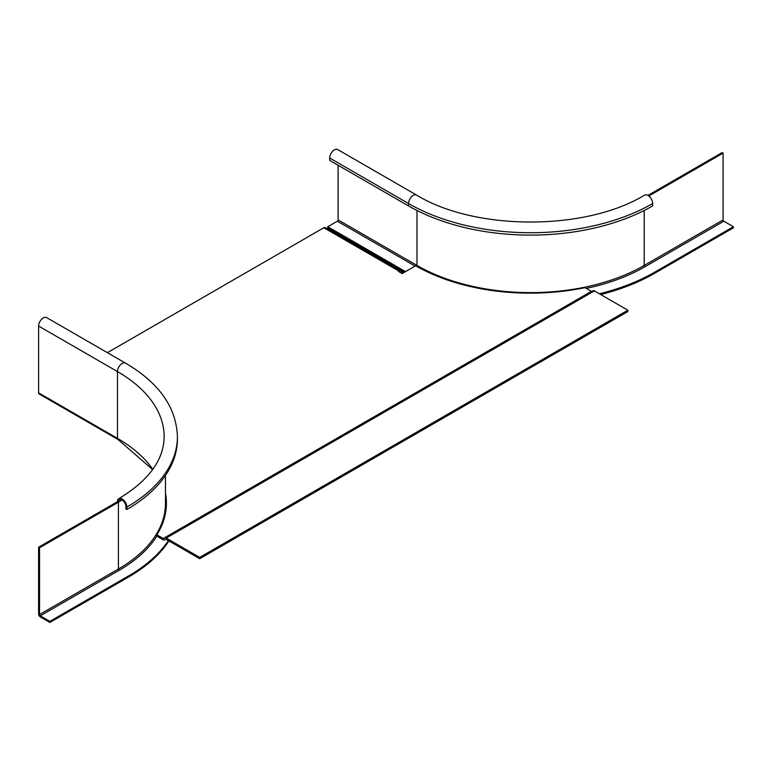 <?xml version="1.0" encoding="UTF-8"?>
<svg xmlns="http://www.w3.org/2000/svg" width="772" height="772" viewBox="0 0 772 772"><rect width="100%" height="100%" fill="white"/><g stroke="black" fill="none" stroke-linecap="round" stroke-linejoin="round"><path stroke-width="1.16" d="M401.488 273.192A2.654 1.534 120 0 0 402.087 272.96L404.026 271.84M40.665 394.83L115.829 438.226M338.117 165.266L338.117 219.904A1.062 0.618 120 0 1 337.364 221.207L327.791 226.736L327.791 227.827L326.971 228.3L402.087 271.657A1.062 0.618 -60 0 1 401.556 271.715L400.253 270.962A2.654 1.534 120 0 0 398.931 271.097L323.815 227.73A2.654 1.534 -60 0 1 325.147 227.605L400.253 270.962L325.147 227.605M326.44 228.348A1.062 0.618 120 0 0 326.971 228.3M323.815 227.73L107.395 352.679M591.931 291.391A1.062 0.618 -120 0 1 591.41 291.343L585.012 287.647A161.995 93.528 180 0 1 415.664 265.771L402.144 273.577L398.391 271.406L398.931 271.097M593.05 290.755L164.899 537.939L593.05 290.755A2.654 1.534 60 0 1 594.372 290.89L627.868 310.219L627.868 311.521L199.716 558.706L199.716 557.413L166.231 538.074A2.654 1.534 -120 0 0 164.899 537.939L163.789 538.586A1.062 0.618 60 0 1 163.259 538.528L156.87 534.842A161.995 93.528 180 0 0 166.414 503.199A161.995 93.528 180 0 0 165.469 493.086M402.087 271.657L402.897 271.194M199.716 558.706L166.231 539.377A1.062 0.618 60 0 0 165.69 539.319L164.59 539.966A2.654 1.534 -120 0 1 163.259 539.831L156.87 536.144L156.87 534.842M627.868 310.219L199.716 557.413M39.536 547.753L118.406 502.225L117.469 501.684A6.639 3.831 -120 0 1 118.84 498.644A6.639 3.831 -120 0 1 123.964 500.42A6.639 3.831 -120 0 1 126.859 507.098L126.859 509.491L125.923 508.941L125.923 506.557A5.308 3.069 60 0 0 123.597 501.211A5.308 3.069 60 0 0 119.506 499.793A5.308 3.069 60 0 0 118.406 502.225L118.406 569.012L39.536 614.541L39.536 547.753L38.6 547.213L117.469 501.684M38.6 547.213L38.6 614.001A2.393 1.38 -120 0 0 40.289 616.924L49.871 622.454L49.871 621.373L40.289 615.844A1.062 0.618 60 0 1 39.536 614.541M38.6 326.045A6.639 3.831 -60 0 1 41.495 319.367A6.639 3.831 -60 0 1 46.609 317.591L125.479 363.12A6.639 3.831 120 0 0 120.364 364.905A6.639 3.831 120 0 0 117.469 371.583L117.469 438.371A2.393 1.38 120 0 0 117.962 439.461L39.092 393.923A2.393 1.38 -60 0 1 38.6 392.832L38.6 326.045L117.469 371.583A159.341 91.993 180 0 1 164.137 436.634C163.915 459.842 148.813 480.512 118.84 498.644M49.871 622.454L128.741 576.925A175.273 101.19 180 0 0 168.904 540.921M126.859 507.098A172.619 99.656 0 0 0 177.415 436.634L177.415 439.017A172.619 99.656 180 0 1 126.859 509.491M49.871 621.373L128.741 575.835A175.273 101.19 0 0 0 168.383 540.622M408.533 205.921A172.619 99.656 180 0 0 652.649 205.921L652.649 203.538A6.639 3.831 60 0 0 649.754 196.86A6.639 3.831 60 0 0 644.639 195.075C585.909 231.011 475.282 231.011 416.552 195.075A6.639 3.831 120 0 0 411.428 196.86A6.639 3.831 120 0 0 408.533 203.538L408.533 205.921L329.663 160.383L329.663 157.999A6.639 3.831 -60 0 1 332.558 151.322A6.639 3.831 -60 0 1 337.682 149.546L416.552 195.075M647.959 195.403L722.129 152.586L723.074 153.126L648.818 195.992M723.074 153.126L723.074 219.904A1.062 0.618 -120 0 0 723.827 221.207L733.4 226.736L733.4 227.827L654.531 273.356A175.273 101.19 180 0 1 600.712 294.547M327.791 226.736L405.532 271.628M327.791 227.827L404.586 272.169M733.4 226.736L654.531 272.275A175.273 101.19 0 0 1 599.4 293.785M581.171 297.606A175.273 101.19 0 0 0 583.429 297.21M580.718 298.774A175.273 101.19 180 0 1 578.517 299.14M591.41 291.343L163.259 538.528M166.231 538.074L594.372 290.89M118.406 502.225A160.663 92.756 0 0 0 122.101 500.015M165.469 475.455L165.469 503.421A160.663 92.756 180 0 1 118.406 569.012A1.062 0.618 -120 0 0 119.158 570.305L40.289 615.844M152.808 469.347A159.341 91.993 0 0 0 117.469 438.371L38.6 392.832M128.741 575.835L128.741 576.925M156.87 536.077A161.734 93.373 180 0 1 119.158 570.305M337.364 221.207L415.104 266.099M723.827 221.207L644.958 266.745A161.734 93.373 180 0 1 586.286 288.381M416.986 210.486L416.986 265.443L338.117 219.904M723.074 219.904L644.205 265.443A160.663 92.756 180 0 1 416.986 265.443A1.062 0.618 -60 0 1 416.668 266.34M644.958 266.745A1.062 0.618 60 0 1 644.205 265.443L644.205 210.486M329.663 157.999L408.533 203.538A172.619 99.656 0 0 0 652.649 203.538M654.531 273.356L654.531 272.275M177.415 436.634C176.334 407.288 159.032 382.787 125.479 363.12M152.634 469.588L117.962 439.461"/></g></svg>
